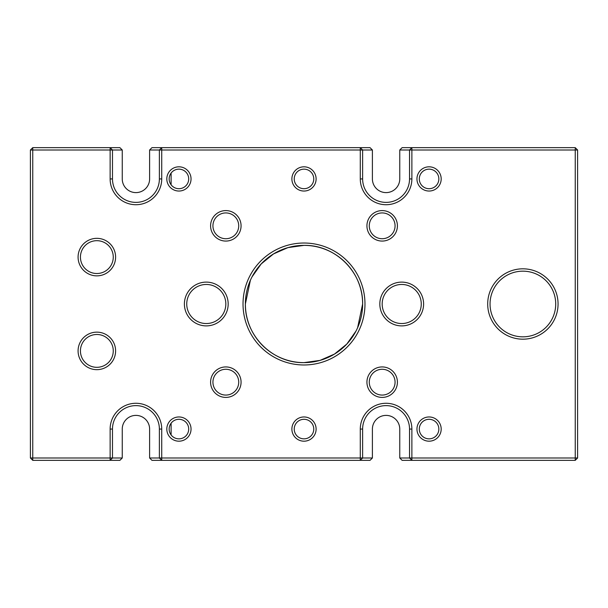 <?xml version="1.0" encoding="UTF-8"?>
<svg xmlns="http://www.w3.org/2000/svg" width="608" height="608" viewBox="0 0 608 608"><rect width="100%" height="100%" fill="white"/><g stroke="black" fill="none" stroke-linecap="round" stroke-linejoin="round"><path stroke-width="0.91" d="M250.382 280.288L245.374 304C244.758 335.327 272.255 363.31 304 362.626L320.059 360.384L334.499 354.069L346.796 344.075L355.999 331.071M357.618 327.712L362.626 304C363.242 272.673 335.745 244.69 304 245.374A58.626 58.626 0 0 0 245.374 304A58.626 58.626 0 0 0 304 362.626A58.626 58.626 0 0 0 362.626 304A58.626 58.626 0 0 0 304 245.374L287.941 247.616L273.501 253.931L261.204 263.925L252.001 276.929M225.826 241.072A15.246 15.246 0 0 1 210.588 225.826A15.246 15.246 0 0 1 225.826 210.588A15.246 15.246 0 0 1 241.072 225.826A15.246 15.246 0 0 1 225.826 241.072M225.826 212.929A12.897 12.897 0 0 0 212.929 225.826A12.897 12.897 0 0 0 225.826 238.724A12.897 12.897 0 0 0 238.724 225.826A12.897 12.897 0 0 0 225.826 212.929M304 364.975A60.975 60.975 0 0 1 243.025 304A60.975 60.975 0 0 1 304 243.025A60.975 60.975 0 0 1 364.975 304A60.975 60.975 0 0 1 304 364.975M225.826 397.412A15.246 15.246 0 0 1 210.588 382.174A15.246 15.246 0 0 1 225.826 366.928A15.246 15.246 0 0 1 241.072 382.174A15.246 15.246 0 0 1 225.826 397.412M225.826 369.276A12.897 12.897 0 0 0 212.929 382.174A12.897 12.897 0 0 0 225.826 395.071A12.897 12.897 0 0 0 238.724 382.174A12.897 12.897 0 0 0 225.826 369.276M382.174 397.412A15.246 15.246 0 0 1 366.928 382.174A15.246 15.246 0 0 1 382.174 366.928A15.246 15.246 0 0 1 397.412 382.174A15.246 15.246 0 0 1 382.174 397.412M382.174 369.276A12.897 12.897 0 0 0 369.276 382.174A12.897 12.897 0 0 0 382.174 395.071A12.897 12.897 0 0 0 395.071 382.174A12.897 12.897 0 0 0 382.174 369.276M382.174 241.072A15.246 15.246 0 0 1 366.928 225.826A15.246 15.246 0 0 1 382.174 210.588A15.246 15.246 0 0 1 397.412 225.826A15.246 15.246 0 0 1 382.174 241.072M382.174 212.929A12.897 12.897 0 0 0 369.276 225.826A12.897 12.897 0 0 0 382.174 238.724A12.897 12.897 0 0 0 395.071 225.826A12.897 12.897 0 0 0 382.174 212.929M401.713 325.888A21.888 21.888 0 0 1 379.825 304A21.888 21.888 0 0 1 401.713 282.112A21.888 21.888 0 0 1 423.601 304A21.888 21.888 0 0 1 401.713 325.888M401.713 284.46A19.54 19.54 0 0 0 382.174 304A19.54 19.54 0 0 0 401.713 323.54A19.54 19.54 0 0 0 421.26 304A19.54 19.54 0 0 0 401.713 284.46M206.287 325.888A21.888 21.888 0 0 1 184.399 304A21.888 21.888 0 0 1 206.287 282.112A21.888 21.888 0 0 1 228.175 304A21.888 21.888 0 0 1 206.287 325.888M206.287 284.46A19.54 19.54 0 0 0 186.74 304A19.54 19.54 0 0 0 206.287 323.54A19.54 19.54 0 0 0 225.826 304A19.54 19.54 0 0 0 206.287 284.46M96.847 369.664A18.764 18.764 0 0 1 78.082 350.9A18.764 18.764 0 0 1 96.847 332.143A18.764 18.764 0 0 1 115.604 350.9A18.764 18.764 0 0 1 96.847 369.664M96.847 334.484A16.416 16.416 0 0 0 80.431 350.9A16.416 16.416 0 0 0 96.847 367.316A16.416 16.416 0 0 0 113.263 350.9A16.416 16.416 0 0 0 96.847 334.484M96.847 275.857A18.764 18.764 0 0 1 78.082 257.1A18.764 18.764 0 0 1 96.847 238.336A18.764 18.764 0 0 1 115.604 257.1A18.764 18.764 0 0 1 96.847 275.857M96.847 240.684A16.416 16.416 0 0 0 80.431 257.1A16.416 16.416 0 0 0 96.847 273.516A16.416 16.416 0 0 0 113.263 257.1A16.416 16.416 0 0 0 96.847 240.684M178.927 441.188A12.114 12.114 0 0 1 166.812 429.073A12.114 12.114 0 0 1 178.927 416.959A12.114 12.114 0 0 1 191.041 429.073A12.114 12.114 0 0 1 178.927 441.188M178.927 419.3A9.774 9.774 0 0 0 169.153 429.073A9.774 9.774 0 0 0 178.927 438.847A9.774 9.774 0 0 0 188.7 429.073A9.774 9.774 0 0 0 178.927 419.3M304 441.188A12.114 12.114 0 0 1 291.886 429.073A12.114 12.114 0 0 1 304 416.959A12.114 12.114 0 0 1 316.114 429.073A12.114 12.114 0 0 1 304 441.188M304 419.3A9.774 9.774 0 0 0 294.226 429.073A9.774 9.774 0 0 0 304 438.847A9.774 9.774 0 0 0 313.774 429.073A9.774 9.774 0 0 0 304 419.3M429.073 441.188A12.114 12.114 0 0 1 416.959 429.073A12.114 12.114 0 0 1 429.073 416.959A12.114 12.114 0 0 1 441.188 429.073A12.114 12.114 0 0 1 429.073 441.188M429.073 419.3A9.774 9.774 0 0 0 419.3 429.073A9.774 9.774 0 0 0 429.073 438.847A9.774 9.774 0 0 0 438.847 429.073A9.774 9.774 0 0 0 429.073 419.3M429.073 191.041A12.114 12.114 0 0 1 416.959 178.927A12.114 12.114 0 0 1 429.073 166.812A12.114 12.114 0 0 1 441.188 178.927A12.114 12.114 0 0 1 429.073 191.041M429.073 169.153A9.774 9.774 0 0 0 419.3 178.927A9.774 9.774 0 0 0 429.073 188.7A9.774 9.774 0 0 0 438.847 178.927A9.774 9.774 0 0 0 429.073 169.153M304 191.041A12.114 12.114 0 0 1 291.886 178.927A12.114 12.114 0 0 1 304 166.812A12.114 12.114 0 0 1 316.114 178.927A12.114 12.114 0 0 1 304 191.041M304 169.153A9.774 9.774 0 0 0 294.226 178.927A9.774 9.774 0 0 0 304 188.7A9.774 9.774 0 0 0 313.774 178.927A9.774 9.774 0 0 0 304 169.153M178.927 191.041A12.114 12.114 0 0 1 166.812 178.927A12.114 12.114 0 0 1 178.927 166.812A12.114 12.114 0 0 1 191.041 178.927A12.114 12.114 0 0 1 178.927 191.041M178.927 169.153A9.774 9.774 0 0 0 169.153 178.927A9.774 9.774 0 0 0 178.927 188.7A9.774 9.774 0 0 0 188.7 178.927A9.774 9.774 0 0 0 178.927 169.153M411.874 178.927A25.794 25.794 0 0 1 386.08 204.721A25.794 25.794 0 0 1 360.286 178.927L360.286 150.001L161.728 150.001L161.728 178.927A25.794 25.794 0 0 1 135.934 204.721A25.794 25.794 0 0 1 110.132 178.927L110.132 150.001L32.748 150.001L32.748 457.999L110.132 457.999L110.132 429.073A25.794 25.794 0 0 1 135.934 403.279A25.794 25.794 0 0 1 161.728 429.073L161.728 457.999L360.286 457.999L360.286 429.073A25.794 25.794 0 0 1 386.08 403.279A25.794 25.794 0 0 1 411.874 429.073L411.874 457.999L575.252 457.999L575.252 150.001L411.874 150.001L411.874 178.927L409.534 178.927L409.534 150.001L399.76 150.001L399.76 178.927A13.68 13.68 0 0 1 386.08 192.607A13.68 13.68 0 0 1 372.4 178.927L372.4 150.001L362.626 150.001L362.626 178.927A23.454 23.454 0 0 0 386.08 202.38A23.454 23.454 0 0 0 409.534 178.927M122.254 457.999L122.254 429.073A13.68 13.68 0 0 1 135.934 415.393A13.68 13.68 0 0 1 149.614 429.073L149.614 457.999L159.38 457.999L159.38 429.073A23.454 23.454 0 0 0 135.934 405.62A23.454 23.454 0 0 0 112.48 429.073L112.48 457.999L122.254 457.999L119.905 460.34L32.748 460.34L32.748 457.999L30.4 457.999L30.4 150.001L32.748 147.66L119.905 147.66L122.254 150.001L112.48 150.001L112.48 178.927A23.454 23.454 0 0 0 135.934 202.38A23.454 23.454 0 0 0 159.38 178.927L159.38 150.001L149.614 150.001L151.954 147.66L370.052 147.66L372.4 150.001M522.88 336.832A32.832 32.832 0 0 0 555.712 304A32.832 32.832 0 0 0 522.88 271.168A32.832 32.832 0 0 0 490.048 304A32.832 32.832 0 0 0 522.88 336.832M522.88 268.82A35.18 35.18 0 0 1 558.06 304A35.18 35.18 0 0 1 522.88 339.18A35.18 35.18 0 0 1 487.7 304A35.18 35.18 0 0 1 522.88 268.82M122.254 150.001L122.254 178.927A13.68 13.68 0 0 0 135.934 192.607A13.68 13.68 0 0 0 149.614 178.927L149.614 150.001M399.76 150.001L402.108 147.66L575.252 147.66L575.252 150.001L577.6 150.001L577.6 457.999L575.252 457.999L575.252 460.34L402.108 460.34L399.76 457.999L409.534 457.999L409.534 429.073A23.454 23.454 0 0 0 386.08 405.62A23.454 23.454 0 0 0 362.626 429.073L362.626 457.999L372.4 457.999L372.4 429.073A13.68 13.68 0 0 1 386.08 415.393A13.68 13.68 0 0 1 399.76 429.073L399.76 457.999M372.4 457.999L370.052 460.34L151.954 460.34L149.614 457.999M171.106 173.06L171.106 184.786M171.106 423.214L171.106 434.94M30.4 457.999L32.748 460.34M30.4 150.001L32.748 150.001L32.748 147.66M110.132 147.66L110.132 150.001L112.48 150.001L110.132 147.66M110.132 460.34L112.48 457.999L110.132 457.999L110.132 460.34M159.38 150.001L161.728 150.001L161.728 147.66L159.38 150.001M159.38 457.999L161.728 460.34L161.728 457.999L159.38 457.999M360.286 147.66L360.286 150.001L362.626 150.001L360.286 147.66M360.286 460.34L362.626 457.999L360.286 457.999L360.286 460.34M409.534 150.001L411.874 150.001L411.874 147.66L409.534 150.001M411.874 457.999L409.534 457.999L411.874 460.34L411.874 457.999M575.252 147.66L577.6 150.001M577.6 457.999L575.252 460.34M159.38 178.927L161.728 178.927M112.48 178.927L110.132 178.927M110.132 429.073L112.48 429.073M161.728 429.073L159.38 429.073M362.626 178.927L360.286 178.927M360.286 429.073L362.626 429.073M411.874 429.073L409.534 429.073"/></g></svg>
